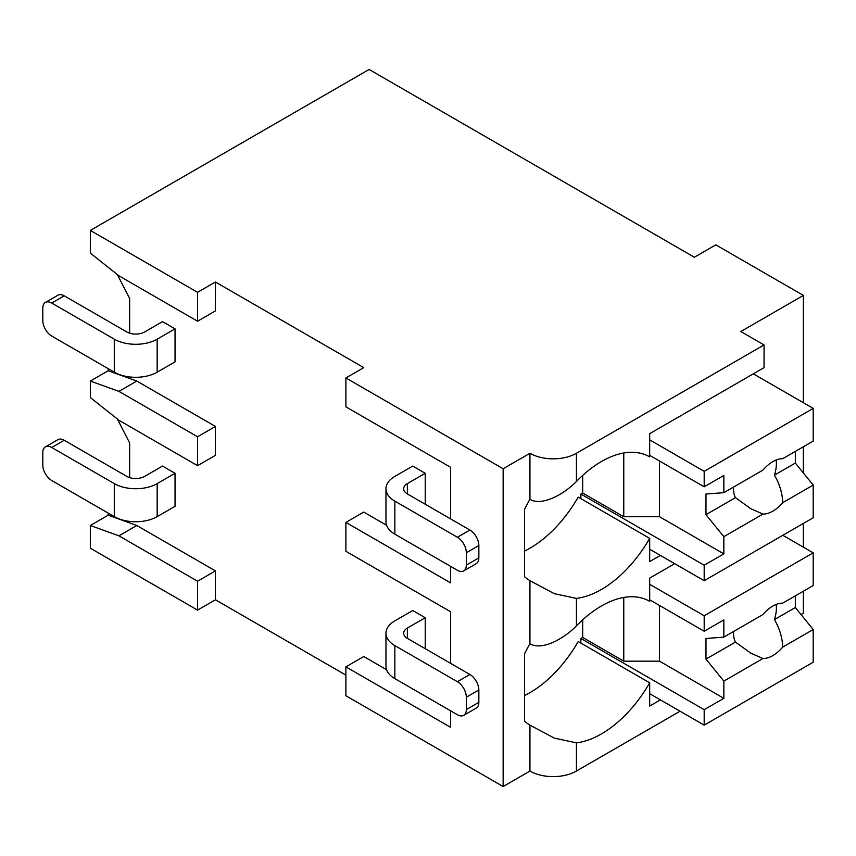 <?xml version="1.0" encoding="UTF-8"?>
<svg xmlns="http://www.w3.org/2000/svg" width="856" height="856" viewBox="0 0 856 856"><rect width="100%" height="100%" fill="white"/><g stroke="black" fill="none" stroke-linecap="round" stroke-linejoin="round"><path stroke-width="1.28" d="M386.57 669.702L363.757 656.531L345.888 666.856L345.888 695.746L503.146 786.536L529.95 771.063A32.86 18.971 0 0 0 576.42 771.063L680.06 711.218M801.034 614.544L803.367 613.206L803.367 591.207M197.554 610.103L197.554 581.213L118.931 535.824L90.34 525.498L90.34 548.204L197.554 610.103L215.434 599.788L345.888 675.106M363.757 367.641L345.888 377.956L503.146 468.756L529.95 453.273A32.86 18.971 0 0 0 576.42 453.273L764.055 344.947L740.825 331.529L803.367 295.416L715.809 244.859L694.366 257.239L369.118 69.464L90.34 230.414L197.554 292.324L215.434 282.009L363.757 367.641M450.609 467.312L450.609 518.897L450.609 467.312L345.888 406.846L345.888 377.956M386.57 525.263L363.757 512.091L345.888 522.406L345.888 551.296L450.609 611.751L450.609 663.347L450.609 611.751M90.34 230.414L90.34 253.119L118.931 275.814L197.554 321.214L215.434 310.899L215.434 282.009M450.609 710.801L450.609 727.311L345.888 666.856M450.609 566.362L450.609 582.861L345.888 522.406M503.146 786.536L503.146 468.756M129.652 477.627L129.652 442.959L117.411 419.065M197.554 465.664L197.554 436.774L118.931 391.374L90.34 381.059L90.34 397.559L118.931 420.264L197.554 465.664L215.434 455.339L215.434 426.449L136.799 381.059L108.209 370.734L108.209 368.669M129.652 333.177L129.652 298.519L117.411 274.615M215.434 599.788L215.434 570.899L136.799 525.498L108.209 515.184L108.209 513.119M425.229 504.248L425.229 473.293L412.72 466.071L394.851 476.385A30.324 17.505 0 0 0 385.97 488.765A30.324 17.505 0 0 0 394.851 501.145L394.851 534.165L457.393 570.278A12.637 7.297 -120 0 0 463.717 570.899A12.637 7.297 -120 0 0 466.327 565.12L466.327 552.741A12.637 7.297 -120 0 0 457.393 537.258L394.851 501.145M175.041 328.843L162.533 321.621L144.664 331.946A12.637 7.297 180 0 1 126.795 331.946L64.243 295.834A12.637 7.297 60 0 0 57.93 295.202L45.422 302.425A12.637 7.297 -120 0 0 42.8 308.214L42.8 320.593A12.637 7.297 -120 0 0 51.735 336.066L114.287 372.178L114.287 339.169A30.324 17.505 0 0 0 157.172 339.169L175.041 328.843L175.041 361.863L157.172 372.178A30.324 17.505 180 0 1 114.287 372.178M425.229 648.688L425.229 617.743L412.72 610.521L394.851 620.835A30.324 17.505 0 0 0 385.97 633.215A30.324 17.505 0 0 0 394.851 645.595L394.851 678.615L457.393 714.728A12.637 7.297 -120 0 0 463.717 715.348A12.637 7.297 -120 0 0 466.327 709.56L466.327 697.18A12.637 7.297 -120 0 0 457.393 681.708L394.851 645.595M175.041 473.293L162.533 466.071L144.664 476.385A12.637 7.297 180 0 1 126.795 476.385L64.243 440.284A12.637 7.297 60 0 0 57.93 439.652L45.422 446.875A12.637 7.297 -120 0 0 42.8 452.664L42.8 465.043A12.637 7.297 -120 0 0 51.735 480.516L114.287 516.628L114.287 483.608A30.324 17.505 0 0 0 157.172 483.608L175.041 473.293L175.041 506.313L157.172 516.628A30.324 17.505 180 0 1 114.287 516.628M90.34 525.498L108.209 515.184M90.34 381.059L108.209 370.734M197.554 321.214L197.554 292.324M197.554 436.774L215.434 426.449M197.554 581.213L215.434 570.899M118.931 391.374L136.799 381.059M118.931 535.824L136.799 525.498M803.367 547.166L803.367 523.433M803.367 472.972L803.367 446.757M803.367 402.716L803.367 295.416M529.95 453.273L529.95 499.209C540.757 506.313 562.435 495.645 576.42 481.489A96.032 55.447 120 0 1 649.447 456.772A96.032 55.447 120 0 1 649.683 456.911L649.683 433.671L764.055 367.641L764.055 344.947M660.404 555.416L649.683 561.611L649.683 538.37L578.207 497.101A96.032 55.447 120 0 1 524.589 551.05M529.95 771.063L529.95 725.128A96.032 55.447 120 0 1 524.589 721.169L524.589 653.802A96.032 55.447 120 0 1 529.95 643.659C540.757 650.753 562.435 640.095 576.42 625.939A96.032 55.447 120 0 1 649.447 601.222A96.032 55.447 120 0 1 649.683 601.351L649.683 578.121L674.699 563.676M576.42 625.939L576.42 598.398A96.032 55.447 120 0 0 649.683 538.37M660.404 699.866L649.683 706.061L649.683 682.821L578.207 641.551A96.032 55.447 120 0 1 524.589 695.5M576.42 771.063L576.42 742.848A96.032 55.447 120 0 0 649.683 682.821M582.668 475.412L582.668 493.003L580.882 494.03L580.882 498.652M529.95 499.209A96.032 55.447 120 0 0 524.589 509.352L524.589 576.719A96.032 55.447 120 0 0 529.95 580.678L554.313 593.668L576.42 598.398M529.95 643.659L529.95 580.678M576.42 742.848L554.313 738.118L529.95 725.128M582.668 619.862L582.668 637.442L580.882 638.48L580.882 643.102M649.683 599.788L704.188 631.257L723.844 619.905L723.844 637.121L762.953 614.544A30.324 17.505 120 0 1 772.808 606.08A30.324 17.505 120 0 1 782.673 603.159L813.2 585.536L813.2 552.837L704.188 615.774L704.188 631.257M649.683 584.306L704.188 615.774M580.882 638.48L704.188 709.667L704.188 725.15L813.2 662.212L813.2 629.513L795.331 607.525L774.434 619.583A30.324 17.505 120 0 0 776.125 604.464M649.683 693.681L704.188 725.15M704.188 709.667L723.844 698.325L723.844 681.108L762.953 658.521A30.324 17.505 120 0 0 772.808 655.6A30.324 17.505 120 0 0 782.673 647.147L813.2 629.513M723.844 681.108L705.975 659.109L705.975 638.48L723.844 637.121M733.528 631.525A30.324 17.505 120 0 0 735.443 642.096L705.975 659.109M735.443 642.096L750.787 653.16L762.953 658.521M782.673 647.147C782.459 637.955 779.72 628.764 774.434 619.583M723.844 698.325L659.516 661.174L623.767 661.174L582.668 637.442M659.516 605.46L659.516 661.174M623.767 597.445L623.767 661.174M795.331 607.525L795.331 595.851M782.823 535.3L813.2 552.837M649.683 455.339L704.188 486.807L723.844 475.455L723.844 492.671L762.953 470.094A30.324 17.505 120 0 1 772.808 461.63A30.324 17.505 120 0 1 782.673 458.709L813.2 441.086L813.2 408.398L704.188 471.335L704.188 486.807M649.683 439.866L704.188 471.335M580.882 494.03L704.188 565.217L704.188 580.7L813.2 517.762L813.2 485.074L795.331 463.075L774.434 475.144A30.324 17.505 120 0 0 776.125 460.014M649.683 549.231L704.188 580.7M704.188 565.217L723.844 553.875L723.844 536.659L762.953 514.082A30.324 17.505 120 0 0 772.808 511.16A30.324 17.505 120 0 0 782.673 502.697L813.2 485.074M723.844 536.659L705.975 514.67L705.975 494.03L723.844 492.671M733.528 487.085A30.324 17.505 120 0 0 735.443 497.646L705.975 514.67M735.443 497.646L750.787 508.71L762.953 514.082M782.673 502.697C782.459 493.505 779.72 484.325 774.434 475.144M723.844 553.875L659.516 516.735L623.767 516.735L582.668 493.003M659.516 461.01L659.516 516.735M623.767 452.995L623.767 516.735M795.331 463.075L795.331 451.401M753.333 373.837L813.2 408.398M425.229 473.293L407.36 483.608A12.637 7.297 180 0 0 403.658 488.765A12.637 7.297 180 0 0 407.36 493.923L407.36 483.608M457.393 537.258L469.901 530.035L407.36 493.923M469.901 530.035A12.637 7.297 60 0 1 478.846 545.518L478.846 557.898A12.637 7.297 60 0 1 476.225 563.676L463.717 570.899M114.287 339.169L51.735 303.056A12.637 7.297 -120 0 0 45.422 302.425M394.851 534.165A30.324 17.505 180 0 1 385.97 521.785L385.97 488.765M425.229 617.743L407.36 628.058A12.637 7.297 180 0 0 403.658 633.215A12.637 7.297 180 0 0 407.36 638.373L407.36 628.058M457.393 681.708L469.901 674.485L407.36 638.373M469.901 674.485A12.637 7.297 60 0 1 478.846 689.957L478.846 702.348A12.637 7.297 60 0 1 476.225 708.126L463.717 715.348M114.287 483.608L51.735 447.506A12.637 7.297 -120 0 0 45.422 446.875M394.851 678.615A30.324 17.505 180 0 1 385.97 666.236L385.97 633.215M576.42 481.489L576.42 453.273M466.327 552.741L478.846 545.518M51.735 303.056L64.243 295.834M157.172 372.178L157.172 339.169M466.327 565.12L478.846 557.898M466.327 697.18L478.846 689.957M51.735 447.506L64.243 440.284M157.172 516.628L157.172 483.608M466.327 709.56L478.846 702.348M532.421 582.101L533.47 582.711M532.421 726.551L533.47 727.151M749.952 652.668L750.798 653.149M749.952 508.218L750.798 508.699"/></g></svg>
